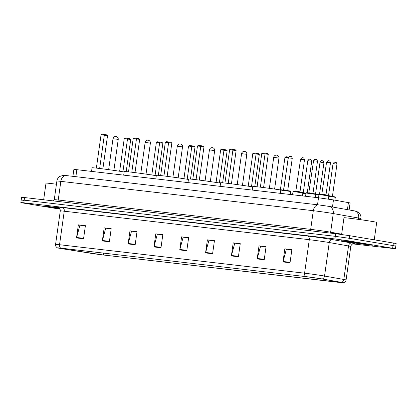 <?xml version="1.0" encoding="UTF-8"?>
<svg xmlns="http://www.w3.org/2000/svg" width="417" height="417" viewBox="0 0 417 417"><rect width="100%" height="100%" fill="white"/><g stroke="black" fill="none" stroke-linecap="round" stroke-linejoin="round"><path stroke-width="0.63" d="M72.907 176.339L73.877 169.448L76.848 169.688L318.505 197.778L333.47 199.915L350.113 202.938L349.128 209.949M352.756 243.893L395.415 248.746L396.15 243.512L349.555 235.673L335.675 233.718L24.561 197.559L21.585 197.314L21.22 199.936L23.998 200.494M395.415 248.746L348.821 240.906L334.94 238.951L23.821 202.792L24.191 200.176L335.304 236.335L24.191 200.176L24.561 197.559M348.821 240.906L349.191 238.289L335.304 236.335L349.191 238.289L393.002 245.566L349.191 238.289L349.555 235.673M395.78 246.129L393.002 245.566L395.78 246.129M47.882 207.025A15.867 0.386 -172 0 0 59.902 208.828A15.867 0.386 -172 0 1 47.882 207.025A15.867 0.386 -172 0 1 43.436 206.123A15.867 0.386 -172 0 0 47.882 207.025M345.86 241.657A15.867 0.386 -172 0 0 363.004 244.153A15.867 0.386 -172 0 0 372.829 245.175A15.867 0.386 -172 0 0 368.383 244.273A15.867 0.386 -172 0 0 351.234 241.777A15.867 0.386 -172 0 0 341.408 240.755A15.867 0.386 -172 0 0 345.86 241.657A15.867 0.386 -172 0 0 363.004 244.153A15.867 0.386 -172 0 0 372.829 245.175A15.867 0.386 -172 0 0 368.383 244.273A15.867 0.386 -172 0 0 351.234 241.777A15.867 0.386 -172 0 0 341.408 240.755A15.867 0.386 -172 0 0 345.86 241.657M60.715 248.501L57.755 247.901L60.924 248.157L305.969 276.638L321.929 278.921L343.024 282.736L103.348 254.99L60.715 248.501M60.528 248.475A10.842 0.266 -172 0 0 61.945 248.704L89.764 253.114A10.842 0.266 -172 0 0 103.531 255.022L340.032 282.507A10.842 0.266 -172 0 0 343.243 282.789A10.842 0.266 -172 0 0 341.429 282.361L322.148 278.947A10.842 0.266 -172 0 0 305.786 276.607L60.741 248.125A10.842 0.266 -172 0 0 57.525 247.891A10.842 0.266 -172 0 0 60.528 248.475M290.023 262.757L291.864 249.668L284.827 248.85L282.987 261.939L290.023 262.757M291.843 249.814L286.39 249.178L283.08 261.49A2.643 1.85 96.6 0 0 282.987 261.939M286.646 249.21L284.827 248.85M264.216 259.755L266.056 246.671L259.02 245.853L257.18 258.936L264.216 259.755M266.036 246.812L260.583 246.176L257.268 258.488A2.643 1.85 96.6 0 0 257.18 258.936M260.833 246.207L259.02 245.853M238.409 256.757L240.249 243.669L233.207 242.85L231.367 255.939L238.409 256.757M240.228 243.815L234.771 243.179L231.461 255.491A2.643 1.85 96.6 0 0 231.367 255.939M235.026 243.21L233.207 242.85M212.597 253.755L214.437 240.672L207.4 239.853L205.56 252.937L212.597 253.755M214.416 240.812L208.964 240.182L205.654 252.488A2.643 1.85 96.6 0 0 205.56 252.937M209.219 240.208L207.4 239.853M83.556 238.759L85.396 225.67L78.354 224.852L76.514 237.94L83.556 238.759M85.376 225.816L79.918 225.18L76.608 237.492A2.643 1.85 96.6 0 0 76.514 237.94M80.173 225.211L78.354 224.852M109.363 241.761L111.203 228.672L104.167 227.854L102.327 240.943L109.363 241.761M111.183 228.813L105.73 228.182L102.415 240.489A2.643 1.85 96.6 0 0 102.327 240.943M105.981 228.208L104.167 227.854M135.171 244.758L137.011 231.67L129.974 230.851L128.134 243.94L135.171 244.758M136.99 231.816L131.537 231.18L128.227 243.492A2.643 1.85 96.6 0 0 128.134 243.94M131.793 231.211L129.974 230.851M160.983 247.755L162.823 234.672L155.781 233.854L153.941 246.942L160.983 247.755M162.802 234.813L157.345 234.182L154.035 246.489A2.643 1.85 96.6 0 0 153.941 246.942M157.6 234.208L155.781 233.854M186.79 250.758L188.63 237.669L181.593 236.851L179.753 249.939L186.79 250.758M188.609 237.815L183.157 237.179L179.842 249.491A2.643 1.85 96.6 0 0 179.753 249.939M183.407 237.21L181.593 236.851M59.188 207.947A15.867 0.386 -172 0 0 43.436 206.123A15.867 0.386 -172 0 1 59.188 207.947M23.821 202.792L20.85 202.553L23.628 203.115L60.064 209.162M235.032 243.153L240.234 243.757M260.844 246.155L266.046 246.76M286.651 249.152L291.853 249.757M157.605 234.156L162.807 234.761M131.798 231.154L137 231.758M105.991 228.156L111.188 228.761M80.179 225.154L85.381 225.759M209.225 240.156L214.427 240.76M183.417 237.153L188.62 237.758M56.436 184.215A16.524 0.401 -172 0 0 46 183.131L43.66 199.779M59.35 208.093A10.774 0.266 -172 0 0 48.476 206.827A10.774 0.266 -172 0 0 51.494 207.442A10.774 0.266 -172 0 0 59.824 208.693M124.141 171.955A19.333 0.474 -172 0 0 103.52 168.974A19.333 0.474 -172 0 0 92.053 167.796L91.547 171.397M101.06 134.733L102.076 134.211L104.422 134.482L106.705 134.863L107.539 135.645L101.06 134.733L96.369 168.103M104.422 134.482L99.653 168.484M107.539 135.645L102.869 168.89M124.245 138.585L125.262 138.058L127.607 138.335L129.89 138.71L130.724 139.497L124.245 138.585L119.653 171.246M127.607 138.335L122.921 171.757M130.724 139.497L126.21 171.606M374.257 239.775L376.702 222.36A16.524 0.401 -172 0 0 372.068 221.427A16.524 0.401 -172 0 0 354.205 218.821A16.524 0.401 -172 0 0 343.973 217.763L341.622 234.484M349.472 242.074A10.774 0.266 -172 0 0 361.237 243.789A10.774 0.266 -172 0 0 367.789 244.456A10.774 0.266 -172 0 0 364.771 243.856A10.774 0.266 -172 0 0 353.241 242.173A10.774 0.266 -172 0 0 346.454 241.459A10.774 0.266 -172 0 0 349.472 242.074M156.281 175.687A19.333 0.474 -172 0 0 135.666 172.711A19.333 0.474 -172 0 0 124.198 171.533L123.693 175.135M133.205 138.47L134.222 137.944L136.567 138.22L138.851 138.595L139.685 139.382L133.205 138.47L128.514 171.84M136.567 138.22L131.798 172.221M139.685 139.382L135.009 172.622M156.385 142.317L157.407 141.796L159.753 142.067L162.036 142.447L162.865 143.229L156.385 142.317L151.798 174.984M159.753 142.067L155.061 175.494M162.865 143.229L158.356 175.338M188.427 179.425A19.333 0.474 -172 0 0 167.811 176.443A19.333 0.474 -172 0 0 156.344 175.27L155.838 178.872M165.346 142.207L166.367 141.681L168.713 141.952L170.991 142.333L171.825 143.12L165.346 142.207L160.66 175.573M168.713 141.952L163.944 175.958M171.825 143.12L167.154 176.36M188.531 146.054L189.547 145.533L191.893 145.804L194.176 146.185L195.01 146.966L188.531 146.054L183.939 178.721M191.893 145.804L187.207 179.227M195.01 146.966L190.496 179.075M220.572 183.162A19.333 0.474 -172 0 0 199.952 180.18A19.333 0.474 -172 0 0 188.484 179.002L187.978 182.604M197.491 145.94L198.508 145.418L200.853 145.689L203.136 146.07L203.97 146.852L197.491 145.94L192.8 179.31M200.853 145.689L196.084 179.696M203.97 146.852L199.3 180.097M220.676 149.792L221.693 149.265L224.038 149.541L226.322 149.917L227.156 150.704L220.676 149.792L216.084 182.453M224.038 149.541L219.352 182.964M227.156 150.704L222.642 182.813M252.712 186.899A19.333 0.474 -172 0 0 232.097 183.918A19.333 0.474 -172 0 0 220.629 182.74L220.124 186.342M229.637 149.677L230.653 149.15L232.999 149.427L235.282 149.802L236.116 150.589L229.637 149.677L224.945 183.047M232.999 149.427L228.229 183.428M236.116 150.589L231.44 183.829M252.817 153.529L253.838 153.003L256.184 153.274L258.467 153.654L259.296 154.441L252.817 153.529L248.23 186.19M256.184 153.274L251.493 186.701M259.296 154.441L254.787 186.55M280.808 189.996A19.333 0.474 -172 0 0 252.775 186.477L252.269 190.079M290.691 194.541L291.066 191.856A19.333 0.474 -172 0 0 290.566 191.679M261.777 153.414L262.799 152.888L265.144 153.159L267.422 153.539L268.256 154.326L261.777 153.414L257.091 186.785M265.144 153.159L260.375 187.165M268.256 154.326L263.586 187.567M288.345 157.662L284.962 157.261L280.37 189.928M284.962 157.261L285.979 156.74L288.324 157.011L283.69 190.063M288.324 157.011L288.611 157.058M75.868 176.683L76.848 169.688M347.424 209.647L348.419 202.563M332.474 206.999L333.47 199.915M317.525 204.768L318.505 197.778M358.479 219.394L358.667 218.06A6.609 5.452 -80 0 0 354.403 210.882L356.921 211.528L358.974 212.878C360.533 214.463 361.185 216.355 360.929 218.56A13.219 0.323 -172 0 0 358.667 218.06L333.256 213.561A13.219 0.323 -172 0 0 331.817 213.311A13.219 0.323 -172 0 0 313.303 210.705L60.846 181.364A13.219 0.323 -172 0 0 56.884 181.041C57.197 179.07 58.182 177.522 59.84 176.407L63.337 175.338L66.173 175.557A6.609 4.623 -83.4 0 1 66.329 175.578M57.384 201.375A1.652 1.157 96.6 0 0 58.224 200.014L60.846 181.364A6.609 4.623 -83.4 0 1 66.173 175.557L318.63 204.898A6.609 4.623 -83.4 0 1 318.786 204.919L328.043 206.222M328.997 206.384L318.63 204.898A6.609 4.623 -83.4 0 0 313.303 210.705L310.681 229.355A13.219 0.323 8 0 1 329.195 231.961A13.219 0.323 8 0 1 330.639 232.206L333.256 213.561A6.609 5.452 -80 0 0 328.997 206.384L354.403 210.882M53.402 200.911L54.262 199.691A13.219 0.323 8 0 1 58.224 200.014L310.681 229.355A1.652 1.157 96.6 0 1 309.841 230.716M335.675 233.718L334.94 238.951M393.372 242.949L392.637 248.183M330.738 233.145A1.652 1.366 100 0 1 330.639 232.206L341.669 234.161M58.286 207.395A16.524 0.401 8 0 1 62.425 207.557L307.47 236.038A3.305 2.314 -83.4 0 1 309.294 239.692L64.249 211.21A13.219 0.323 -172 0 0 60.283 210.887C60.387 207.734 57.546 207.061 58.156 207.353L58.156 207.353M307.47 236.038A16.524 0.401 8 0 1 330.613 239.295A16.524 0.401 8 0 1 332.412 239.603L351.693 243.017A16.524 0.401 8 0 1 353.673 243.658M327.804 242.298A13.219 0.323 -172 0 0 309.294 239.692L304.582 273.192A13.219 0.323 8 0 1 324.541 276.049L343.817 279.463A13.219 0.323 8 0 1 346.084 279.963L350.791 246.457A13.219 0.323 -172 0 0 348.529 245.957L329.248 242.543A13.219 0.323 -172 0 0 327.804 242.298M341.429 282.361A3.305 2.726 -80 0 0 343.817 279.463L348.529 245.957A3.305 2.726 100 0 1 351.693 243.017M322.148 278.947A3.305 2.726 -80 0 0 324.541 276.049L329.248 242.543A3.305 2.726 100 0 1 332.412 239.603M305.786 276.607A3.305 2.314 -83.4 0 1 304.582 273.192L59.537 244.716A3.305 2.314 96.6 0 0 60.741 248.125M57.525 247.891C56.071 247.104 55.419 245.936 55.576 244.388A13.219 0.323 8 0 1 59.537 244.716L64.249 211.21A3.305 2.314 -83.4 0 0 62.425 207.557M339.85 282.476L339.902 282.106M62.102 248.72L62.159 248.303M89.921 253.129L90.14 251.555M103.348 254.99L103.609 253.119M186.852 250.304L179.842 249.491M161.045 247.307L154.035 246.489M135.238 244.305L128.227 243.492M109.426 241.307L102.415 240.489M83.619 238.305L76.608 237.492M212.665 253.301L205.654 252.488M238.472 256.304L231.461 255.491M264.279 259.301L257.268 258.488M290.091 262.303L283.08 261.49M117.495 139.294L118.235 139.445A2.643 2.643 0 0 0 115.921 136.453A2.643 2.643 0 0 0 112.997 138.71L117.495 139.294M149.635 143.031L150.375 143.182A2.643 2.643 0 0 0 148.066 140.185A2.643 2.643 0 0 0 145.142 142.447L149.635 143.031M181.781 146.768L182.521 146.92A2.643 2.643 0 0 0 180.207 143.922A2.643 2.643 0 0 0 177.282 146.179L181.781 146.768M213.926 150.506L214.666 150.652A2.643 2.643 0 0 0 212.352 147.66A2.643 2.643 0 0 0 209.428 149.917L213.926 150.506M246.066 154.238L246.807 154.389A2.643 2.643 0 0 0 244.498 151.397A2.643 2.643 0 0 0 241.573 153.654L246.066 154.238M278.212 157.975L278.952 158.126A2.643 2.643 0 0 0 276.638 155.129A2.643 2.643 0 0 0 273.714 157.391L278.212 157.975M280.777 190.089L281.199 189.792L289.028 190.835C290.513 191.028 291.04 191.236 290.597 191.471L280.777 190.089L280.323 193.337M283.815 189.85L287.746 190.402L292.249 158.335L288.324 157.782L283.524 190.126M282.45 190.069L289.017 190.835M290.284 156.396L290.753 156.448M293.026 191.512L293.443 191.215L301.272 192.258C302.763 192.451 303.284 192.659 302.846 192.894L293.026 191.512L292.567 194.76M296.065 191.273L299.99 191.825L304.499 159.758L300.568 159.205L295.768 191.549M294.699 191.492L301.267 192.258M302.528 157.819L302.997 157.876M307.694 193.003L314.267 193.769C315.763 193.957 316.284 194.171 315.841 194.4L306.026 193.024L305.567 196.271M309.06 192.784L312.99 193.332L317.493 161.27L313.568 160.717L308.768 193.061M315.528 159.33L315.997 159.383M320.694 194.515L327.262 195.276C328.758 195.469 329.284 195.682 328.841 195.912L319.021 194.536L318.567 197.783M322.06 194.291L325.99 194.843L330.493 162.781L326.568 162.229L321.768 194.572M328.528 160.842L328.997 160.894M305.932 193.676L302.794 193.248M302.841 192.93L305.979 193.358L302.841 192.93M311.155 161.129L307.782 160.691C310.279 157.741 309.372 159.951 310.253 159.362C310.795 159.153 311.285 159.779 311.713 161.243L311.155 161.129M309.742 159.304L310.212 159.357M307.782 160.691L303.279 192.758L306.015 193.097M318.927 195.208L315.794 194.77M315.836 194.452L318.974 194.89L315.836 194.452M315.805 194.192L319.01 194.64M323.404 162.552L320.032 162.114C322.529 159.164 321.622 161.374 322.497 160.79C323.045 160.576 323.529 161.202 323.957 162.666L323.404 162.552M321.992 160.727L322.461 160.78M333.736 196.678L328.836 195.959L333.725 196.673C335.263 196.892 335.784 197.105 335.304 197.309L328.789 196.282M328.804 195.703L332.448 196.24L332.657 196.589M336.399 164.063L333.027 163.626C335.529 160.675 334.616 162.885 335.497 162.296C336.045 162.088 336.529 162.713 336.957 164.178L336.399 164.063M334.987 162.239L335.456 162.291M56.884 181.041L54.262 199.691M360.929 218.56L360.768 219.712M343.243 282.789C344.859 282.434 345.802 281.496 346.084 279.963M20.85 202.553L21.22 199.936M55.576 244.388L60.283 210.887M350.791 246.457C351.562 243.403 354.476 243.538 353.814 243.648M108.649 169.656L112.997 138.71M113.883 170.391L118.235 139.445M140.79 173.394L145.142 142.447M146.028 174.129L150.375 143.182M172.935 177.126L177.282 146.179M178.174 177.866L182.521 146.92M205.081 180.863L209.428 149.917M210.314 181.598L214.666 150.652M237.221 184.601L241.573 153.654M242.459 185.336L246.807 154.389M269.366 188.338L273.714 157.391M274.605 189.073L278.952 158.126M292.249 158.335C291.295 155.353 290.795 156.922 290.79 156.458C289.914 157.042 290.821 154.832 288.324 157.782M290.597 191.471L290.175 194.484M287.949 190.751L287.746 190.402M304.499 159.758C303.54 156.776 303.044 158.345 303.039 157.881C302.158 158.465 303.07 156.255 300.568 159.205M302.846 192.894L302.419 195.907M300.198 192.174L299.99 191.825M317.493 161.27C316.539 158.288 316.039 159.857 316.039 159.388C315.158 159.977 316.065 157.767 313.568 160.717M315.841 194.4L315.419 197.418M313.193 193.686L312.99 193.332M306.026 193.024L306.443 192.727L314.272 193.769M330.493 162.781C329.539 159.794 329.039 161.369 329.034 160.899C328.158 161.488 329.065 159.273 326.568 162.229M328.841 195.912L328.393 199.107M326.193 195.192L325.99 194.843M319.021 194.536L319.443 194.239L327.272 195.281M311.713 161.243L307.277 192.8M303.279 192.758L302.982 193.035M320.032 162.114L315.549 194.009M323.957 162.666L319.521 194.244M333.027 163.626L328.544 195.521M335.304 197.309L334.903 200.17M336.957 164.178L332.448 196.24"/></g></svg>
